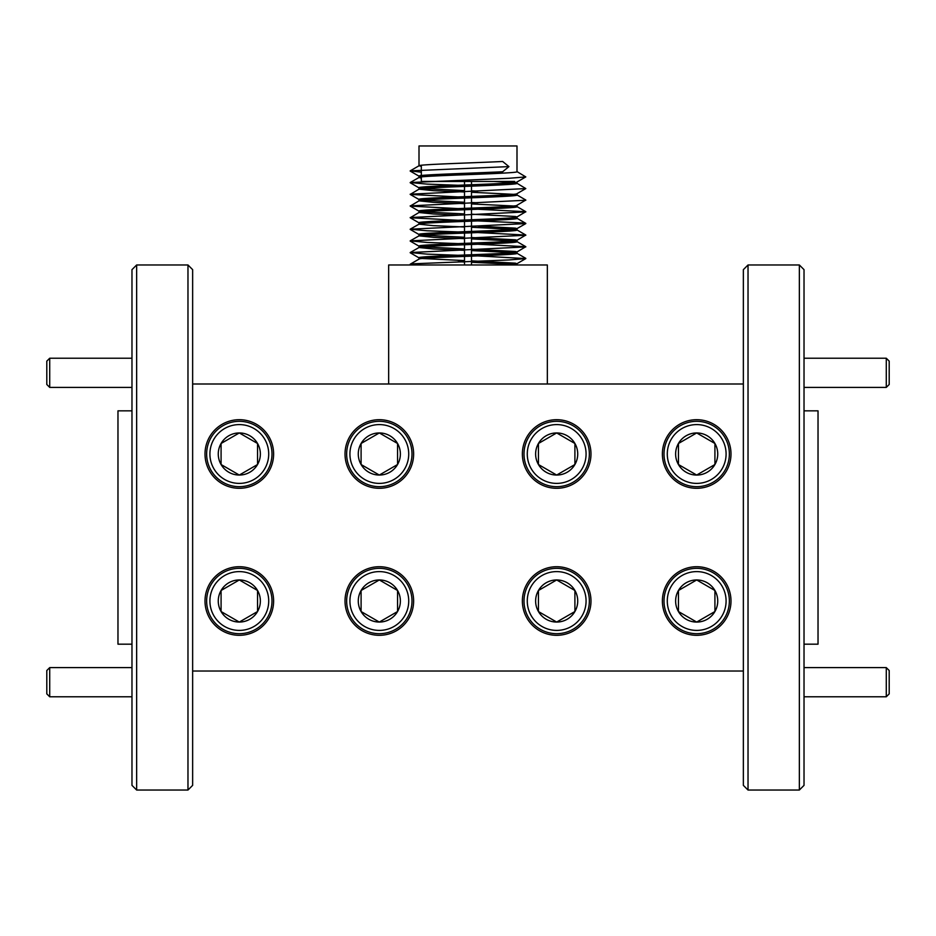 <?xml version="1.0" encoding="UTF-8"?>
<svg xmlns="http://www.w3.org/2000/svg" width="936" height="936" viewBox="0 0 936 936"><rect width="100%" height="100%" fill="white"/><g stroke="black" fill="none" stroke-linecap="round" stroke-linejoin="round"><path stroke-width="1.4" d="M804.024 644.179L818.029 644.179L804.024 644.179M818.029 410.834L804.024 410.834L818.029 410.834L818.029 644.179M131.976 410.834L117.971 410.834L131.976 410.834M117.971 644.179L131.976 644.179L117.971 644.179L117.971 410.834M748.028 790.031L743.36 785.362L748.028 790.031L799.356 790.031L804.024 785.362L799.356 790.031L799.356 264.982L748.028 264.982L743.36 269.65L748.028 264.982L748.028 790.031L799.356 790.031M799.356 264.982L804.024 269.65L799.356 264.982L748.028 264.982M187.972 264.982L192.641 269.65L187.972 264.982L136.644 264.982L131.976 269.65L136.644 264.982L136.644 790.031L187.972 790.031L192.641 785.362L187.972 790.031L187.972 264.982L136.644 264.982M136.644 790.031L131.976 785.362L136.644 790.031L187.972 790.031M388.662 264.982L388.662 383.994L547.338 383.994L547.338 264.982L388.662 264.982M239.312 419.691A34.304 34.304 0 0 0 205.007 453.995A34.304 34.304 0 0 0 239.312 488.3A34.304 34.304 0 0 0 273.616 453.995A34.304 34.304 0 0 0 239.312 419.691M696.688 419.691A34.304 34.304 0 0 0 662.384 453.995A34.304 34.304 0 0 0 696.688 488.3A34.304 34.304 0 0 0 730.993 453.995A34.304 34.304 0 0 0 696.688 419.691M696.688 566.713A34.304 34.304 0 0 0 662.384 601.006A34.304 34.304 0 0 0 696.688 635.31A34.304 34.304 0 0 0 730.993 601.006A34.304 34.304 0 0 0 696.688 566.713M239.312 566.713A34.304 34.304 0 0 0 205.007 601.006A34.304 34.304 0 0 0 239.312 635.31A34.304 34.304 0 0 0 273.616 601.006A34.304 34.304 0 0 0 239.312 566.713M379.326 419.691A34.304 34.304 0 0 0 345.021 453.995A34.304 34.304 0 0 0 379.326 488.3A34.304 34.304 0 0 0 413.63 453.995A34.304 34.304 0 0 0 379.326 419.691M556.674 419.691A34.304 34.304 0 0 0 522.37 453.995A34.304 34.304 0 0 0 556.674 488.3A34.304 34.304 0 0 0 590.979 453.995A34.304 34.304 0 0 0 556.674 419.691M556.674 566.713A34.304 34.304 0 0 0 522.37 601.006A34.304 34.304 0 0 0 556.674 635.31A34.304 34.304 0 0 0 590.979 601.006A34.304 34.304 0 0 0 556.674 566.713M379.326 566.713A34.304 34.304 0 0 0 345.021 601.006A34.304 34.304 0 0 0 379.326 635.31A34.304 34.304 0 0 0 413.63 601.006A34.304 34.304 0 0 0 379.326 566.713M743.36 785.362L743.36 269.65M192.641 269.65L192.641 785.362M192.641 383.994L743.36 383.994M192.641 671.018L743.36 671.018M131.976 785.362L131.976 269.65M804.024 269.65L804.024 785.362M889.2 361.144L889.2 384.485L886.287 387.399L886.287 358.231L889.2 361.144M49.713 387.399L46.8 384.485L46.8 361.144L49.713 358.231L49.713 387.399L131.976 387.399M889.2 693.868L886.287 696.782L886.287 667.614L889.2 670.527L889.2 693.868M804.024 667.614L886.287 667.614M804.024 696.782L886.287 696.782M46.8 693.868L46.8 670.527L49.713 667.614L49.713 696.782L46.8 693.868M131.976 667.614L49.713 667.614M131.976 696.782L49.713 696.782M471.498 184.755L471.498 181.444L421.329 181.444L421.329 176.951M421.329 175.559L421.329 165.286M421.329 181.444L514.671 181.444L464.502 181.444L464.502 185.024M513.536 182.672L493.588 181.444M421.329 178.097L419 177.501L419 176.108C416.497 174.716 474.54 173.183 502.655 171.744L508.938 166.608L502.655 161.483C474.54 162.911 416.497 164.455 419 165.836L419 145.969L517 145.969L517 171.674C519.749 173.663 415.678 175.605 419 177.501L410.19 182.532L508.938 178.285L525.798 176.916L516.906 171.557M464.502 191.985L433.345 190.651L419 189.177C415.678 187.27 519.749 185.328 517 183.339L517 182.005M421.329 166.432L419.094 165.719L410.19 170.867L508.938 166.608M513.536 264.338L471.498 262.267M464.502 261.998L458.137 261.741M419 259.12L419 257.774C415.678 255.879 519.749 253.937 517 251.948L525.81 246.706L477.863 244.237M422.464 258.511L464.502 260.594M471.498 260.863L515.338 263.145L516.894 263.741L504.668 264.982M517 264.982L517 263.613M513.536 252.673L471.498 250.591M464.502 250.333L433.345 248.988L419 247.513L419 246.109C415.678 244.214 519.749 242.26 517 240.271L525.81 235.041L477.863 232.573M422.464 246.835L464.502 248.929M471.498 249.198L515.338 251.48L517 251.948L517 253.34C519.749 255.329 415.678 257.283 419 259.178M513.536 241.008L471.498 238.926M464.502 238.657L433.345 237.323L419 235.849L419 234.445C415.678 232.537 519.749 230.595 517 228.606L525.798 223.587L523.926 223.002L477.863 220.908M422.464 235.17L464.502 237.253M471.498 237.522L515.338 239.803L517 240.271L517 241.675C519.749 243.664 415.678 245.606 419 247.513L410.19 252.544L525.798 246.917M513.536 229.343L471.498 227.261M464.502 226.992L433.345 225.658L419 224.172L419 222.78C415.678 220.873 519.749 218.93 517 216.941L525.81 211.7L477.863 209.243M477.945 226.102L515.338 228.138L517 228.606L517 230.01C519.749 231.999 415.678 233.941 419 235.849L410.19 240.88L525.798 235.252M458.137 215.069L433.345 213.981L419 212.507L419 211.103C415.678 209.208 519.749 207.266 517 205.276L525.81 200.035L516.906 194.887M422.464 211.84L464.502 213.923M471.498 214.192L515.338 216.473L517 216.941L517 218.345C519.749 220.334 415.678 222.277 419 224.172L410.19 229.203L525.798 223.587M513.536 206.002L471.498 203.931M464.502 203.662L433.345 202.316L419 200.842L419 199.438C415.678 197.543 519.749 195.589 517 193.612M422.464 200.175L464.502 202.258M471.498 202.527L477.945 202.761M458.055 220.264L410.202 217.749L419 212.507C415.678 210.612 519.749 208.669 517 206.68L517 205.335M513.536 194.337L471.498 192.254M458.055 196.923L410.202 194.419L419 189.177L419 187.773C415.678 185.866 519.749 183.924 517 181.935M422.464 188.499L464.502 190.593M471.498 190.85L477.945 191.096M458.055 208.599L410.202 206.084L419 200.842C415.678 198.935 519.749 196.993 517 195.004L517 193.67M471.498 264.982L471.498 256.16M471.498 254.756L471.498 244.495M471.498 243.091L471.498 232.83M471.498 231.426L471.498 221.153M471.498 219.761L471.498 209.488M471.498 208.084L471.498 197.824M471.498 196.42L471.498 186.159M464.502 264.982L464.502 256.429M464.502 255.025L464.502 244.764M464.502 243.36L464.502 233.099M464.502 231.695L464.502 221.422M464.502 220.03L464.502 209.758M464.502 208.354L464.502 198.093M464.502 196.689L464.502 186.428M411.173 264.982L410.19 264.209L412.074 263.847L508.938 259.951L525.798 258.582L477.863 255.914M458.055 255.271L427.062 254.124L410.19 252.544M458.055 243.594L427.062 242.447L410.19 240.88M458.055 231.929L427.062 230.782L410.19 229.203M410.19 217.538L525.798 211.91M410.19 205.873L525.798 200.245M410.19 194.208L525.798 188.581L516.906 183.222M458.055 185.258L427.062 184.111L410.19 182.532M421.329 172.177L410.19 170.867M667.286 453.995A29.402 29.402 0 0 0 696.688 483.397A29.402 29.402 0 0 0 726.09 453.995A29.402 29.402 0 0 0 696.688 424.593A29.402 29.402 0 0 0 667.286 453.995M729.355 453.995A32.666 32.666 0 0 1 696.688 486.673A32.666 32.666 0 0 1 664.01 453.995A32.666 32.666 0 0 1 696.688 421.329A32.666 32.666 0 0 1 729.355 453.995M675.628 453.995A21.048 21.048 0 0 0 714.917 464.525A21.048 21.048 0 0 0 696.688 432.947A21.048 21.048 0 0 0 675.628 453.995M678.46 453.995L678.46 464.525L696.688 475.055L714.917 464.525L714.917 443.477L696.688 432.947L678.46 443.477L678.46 453.995M714.917 444.226L714.917 443.477L696.688 432.947L678.46 443.477L678.46 464.525L696.688 475.055M697.343 474.669L714.917 464.525L714.917 463.765M349.924 601.006A29.402 29.402 0 0 0 379.326 630.408A29.402 29.402 0 0 0 408.728 601.006A29.402 29.402 0 0 0 379.326 571.603A29.402 29.402 0 0 0 349.924 601.006M411.992 601.006A32.666 32.666 0 0 1 379.326 633.684A32.666 32.666 0 0 1 346.659 601.006A32.666 32.666 0 0 1 379.326 568.339A32.666 32.666 0 0 1 411.992 601.006M358.277 601.006A21.048 21.048 0 0 0 397.554 611.536A21.048 21.048 0 0 0 379.326 579.957A21.048 21.048 0 0 0 358.277 601.006M361.097 601.006L361.097 611.536L379.326 622.066L397.554 611.536L397.554 590.487L379.326 579.957L361.097 590.487L361.097 601.006M397.554 591.248L397.554 590.487L379.326 579.957L361.097 590.487L361.097 611.536L379.326 622.066L397.554 611.536L397.554 610.775M527.272 601.006A29.402 29.402 0 0 0 556.674 630.408A29.402 29.402 0 0 0 586.076 601.006A29.402 29.402 0 0 0 556.674 571.603A29.402 29.402 0 0 0 527.272 601.006M589.341 601.006A32.666 32.666 0 0 1 556.674 633.684A32.666 32.666 0 0 1 524.008 601.006A32.666 32.666 0 0 1 556.674 568.339A32.666 32.666 0 0 1 589.341 601.006M535.626 601.006A21.048 21.048 0 0 0 574.903 611.536A21.048 21.048 0 0 0 556.674 579.957A21.048 21.048 0 0 0 535.626 601.006M538.446 601.006L538.446 611.536L556.674 622.066L574.903 611.536L574.903 590.487L556.674 579.957L538.446 590.487L538.446 601.006M574.903 591.248L574.903 590.487L556.674 579.957L538.446 590.487L538.446 611.536L556.674 622.066M557.329 621.679L574.903 611.536L574.903 610.775M527.272 453.995A29.402 29.402 0 0 0 556.674 483.397A29.402 29.402 0 0 0 586.076 453.995A29.402 29.402 0 0 0 556.674 424.593A29.402 29.402 0 0 0 527.272 453.995M589.341 453.995A32.666 32.666 0 0 1 556.674 486.673A32.666 32.666 0 0 1 524.008 453.995A32.666 32.666 0 0 1 556.674 421.329A32.666 32.666 0 0 1 589.341 453.995M535.626 453.995A21.048 21.048 0 0 0 574.903 464.525A21.048 21.048 0 0 0 556.674 432.947A21.048 21.048 0 0 0 535.626 453.995M538.446 453.995L538.446 464.525L556.674 475.055L574.903 464.525L574.903 443.477L556.674 432.947L538.446 443.477L538.446 453.995M556.019 433.321L538.446 443.477L538.446 464.525L556.674 475.055L574.903 464.525L574.903 463.765M574.903 444.226L574.903 443.477L556.674 432.947M349.924 453.995A29.402 29.402 0 0 0 379.326 483.397A29.402 29.402 0 0 0 408.728 453.995A29.402 29.402 0 0 0 379.326 424.593A29.402 29.402 0 0 0 349.924 453.995M411.992 453.995A32.666 32.666 0 0 1 379.326 486.673A32.666 32.666 0 0 1 346.659 453.995A32.666 32.666 0 0 1 379.326 421.329A32.666 32.666 0 0 1 411.992 453.995M358.277 453.995A21.048 21.048 0 0 0 397.554 464.525A21.048 21.048 0 0 0 379.326 432.947A21.048 21.048 0 0 0 358.277 453.995M361.097 453.995L361.097 464.525L379.326 475.055L397.554 464.525L397.554 443.477L379.326 432.947L361.097 443.477L361.097 453.995M378.67 433.321L361.097 443.477L361.097 464.525L379.326 475.055L397.554 464.525L397.554 463.765M397.554 444.226L397.554 443.477L379.326 432.947M209.91 601.006A29.402 29.402 0 0 0 239.312 630.408A29.402 29.402 0 0 0 268.714 601.006A29.402 29.402 0 0 0 239.312 571.603A29.402 29.402 0 0 0 209.91 601.006M271.99 601.006A32.666 32.666 0 0 1 239.312 633.684A32.666 32.666 0 0 1 206.645 601.006A32.666 32.666 0 0 1 239.312 568.339A32.666 32.666 0 0 1 271.99 601.006M218.263 601.006A21.048 21.048 0 0 0 257.54 611.536A21.048 21.048 0 0 0 239.312 579.957A21.048 21.048 0 0 0 218.263 601.006M221.083 601.006L221.083 611.536L239.312 622.066L257.54 611.536L257.54 590.487L239.312 579.957L221.083 590.487L221.083 601.006M257.54 591.248L257.54 590.487L239.312 579.957L221.083 590.487L221.083 611.536L239.312 622.066M239.967 621.679L257.54 611.536L257.54 610.775M667.286 601.006A29.402 29.402 0 0 0 696.688 630.408A29.402 29.402 0 0 0 726.09 601.006A29.402 29.402 0 0 0 696.688 571.603A29.402 29.402 0 0 0 667.286 601.006M729.355 601.006A32.666 32.666 0 0 1 696.688 633.684A32.666 32.666 0 0 1 664.01 601.006A32.666 32.666 0 0 1 696.688 568.339A32.666 32.666 0 0 1 729.355 601.006M675.628 601.006A21.048 21.048 0 0 0 714.917 611.536A21.048 21.048 0 0 0 696.688 579.957A21.048 21.048 0 0 0 675.628 601.006M678.46 601.006L678.46 611.536L696.688 622.066L714.917 611.536L714.917 590.487L696.688 579.957L678.46 590.487L678.46 601.006M714.917 591.248L714.917 590.487L696.688 579.957L678.46 590.487L678.46 611.536L696.688 622.066L714.917 611.536L714.917 610.775M209.91 453.995A29.402 29.402 0 0 0 239.312 483.397A29.402 29.402 0 0 0 268.714 453.995A29.402 29.402 0 0 0 239.312 424.593A29.402 29.402 0 0 0 209.91 453.995M271.99 453.995A32.666 32.666 0 0 1 239.312 486.673A32.666 32.666 0 0 1 206.645 453.995A32.666 32.666 0 0 1 239.312 421.329A32.666 32.666 0 0 1 271.99 453.995M218.263 453.995A21.048 21.048 0 0 0 257.54 464.525A21.048 21.048 0 0 0 239.312 432.947A21.048 21.048 0 0 0 218.263 453.995M221.083 453.995L221.083 464.525L239.312 475.055L257.54 464.525L257.54 443.477L239.312 432.947L221.083 443.477L221.083 453.995M257.54 444.226L257.54 443.477L239.312 432.947L221.083 443.477L221.083 464.525L239.312 475.055L257.54 464.525L257.54 463.765M804.024 358.231L886.287 358.231M804.024 387.399L886.287 387.399M131.976 358.231L49.713 358.231M419.094 259.061L410.19 264.209M516.906 253.223L525.81 258.371M516.906 241.558L525.81 246.706M516.906 229.893L525.81 235.041M516.906 218.217L525.81 223.376M516.906 206.552L525.81 211.7M419.106 176.237L410.202 171.077M516.894 182.064L525.798 176.916M419.106 187.902L410.202 182.742M516.894 193.729L525.798 188.581M419.106 199.567L410.202 194.419M419.106 211.232L410.202 206.084M419.106 222.897L410.202 217.749M419.106 234.573L410.202 229.414M419.106 246.238L410.202 241.09M419.106 257.903L410.202 252.755M516.894 263.741L525.798 258.582"/></g></svg>
